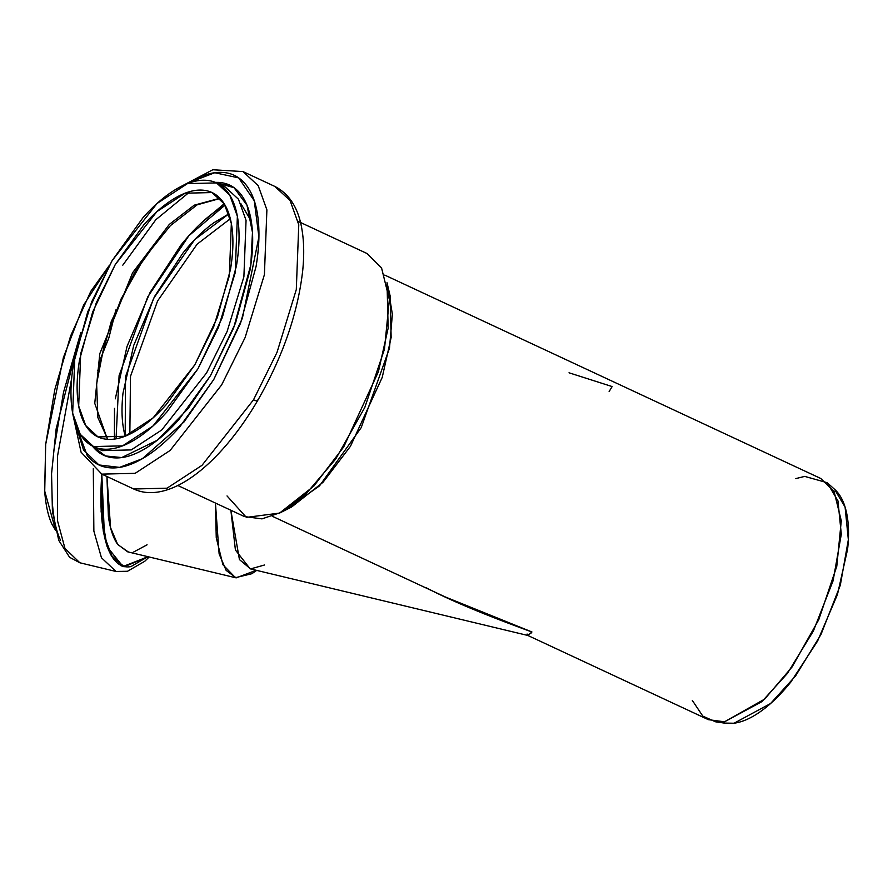 <?xml version="1.0" encoding="UTF-8"?>
<svg xmlns="http://www.w3.org/2000/svg" width="893" height="893" viewBox="0 0 893 893"><rect width="100%" height="100%" fill="white"/><g stroke="black" fill="none" stroke-linecap="round" stroke-linejoin="round"><path stroke-width="1.34" d="M60.512 540.198C56.359 531.491 53.68 519.525 52.475 504.299M53.535 452.36L63.526 392.273L79.254 337.889M71.652 378.386L57.487 456.312L57.442 520.474L64.955 548.391L79.868 562.78L64.955 548.391L57.442 520.474L57.487 456.312L71.652 378.386M80.817 332.43L56.147 428.819L51.56 473.781L52.43 511.432L58.771 540.377L69.609 557.31L79.868 562.78L116.023 571.464L101.456 557.757L93.865 531.056L93.307 468.646L93.865 531.056L101.456 557.757L116.023 571.464L127.487 571.274L144.722 561.306L149.187 556.986M55.679 530.464L52.028 524.347C48.255 516.411 45.811 505.527 44.717 491.675L45.677 444.401L54.774 389.716L70.625 335.947L90.818 291.285L109.437 265.266L83.607 305.071L63.37 357.591L45.677 444.401L44.65 490.871L55.667 530.431M148.104 556.73L124.049 566.821L110.609 554.743L103.231 531.045L101.702 474.06L101.132 511.589L107.138 546.762L122.966 566.519L148.104 556.73M122.107 566.218L123.334 566.296M75.414 424.008L87.201 455.452C93.464 463.333 101.489 467.486 111.29 467.899C121.102 468.323 131.93 464.963 143.795 457.852C155.661 450.742 167.65 440.405 179.772 426.843L213.74 379.581L240.53 323.277L256.068 266.494C259.093 248.232 259.729 232.024 257.988 217.881C256.235 203.727 252.239 192.709 245.988 184.829C239.726 176.948 231.7 172.796 221.899 172.382C212.088 171.969 201.26 175.318 189.394 182.429L214.778 172.729L238.688 177.897L254.259 200.758L258.903 236.935L242.405 318.176L213.74 379.581L183.991 421.987L142.311 458.734L119.562 467.385L98.944 464.952L83.518 449.972L75.414 424.008M215.347 182.373L218.149 182.384C227.291 182.775 234.781 186.637 240.608 193.993C246.435 201.338 250.163 211.608 251.793 224.802C253.422 237.996 252.831 253.099 250.018 270.121L235.529 323.065L210.547 375.562L178.879 419.621C167.583 432.257 156.398 441.901 145.336 448.532C134.274 455.162 124.183 458.288 115.041 457.897C105.899 457.506 98.409 453.644 92.582 446.288L105.43 455.955L121.727 457.562L157.19 440.294L188.01 408.748L210.547 375.562L233.586 328.122L250.821 264.841L252.473 232.403L246.97 205.178L234.044 187.697L215.347 182.384M179.538 187.262L212.802 169.759L242.952 171.568L258.189 185.644L266.895 209.866L264.406 274.676L245.117 337.532L221.631 384.928L170.117 450.463L135.156 473.323L101.824 474.127L135.156 473.323L170.117 450.463L221.631 384.928L245.117 337.532L264.406 274.676L266.895 209.866L258.189 185.644L242.952 171.568L274.843 186.436L290.08 200.523L298.775 224.735L296.297 289.555L277.009 352.411L253.512 399.796L277.009 352.411L296.297 289.555L298.775 224.735L290.08 200.523L274.843 186.436C289.499 193.96 298.541 208.359 301.979 229.635C304.022 241.891 304.245 255.699 302.66 271.048C297.67 313.878 282.635 357.111 257.541 400.745C220.247 464.494 169.101 505.427 133.704 488.996L167.036 488.192L202.008 465.331L253.512 399.796L202.008 465.331L167.036 488.192L133.704 488.996L101.824 474.127L101.467 479.362C100.373 497.959 100.853 514.122 102.885 527.819C104.927 541.526 108.377 551.74 113.232 558.46C118.088 565.169 123.993 567.881 130.925 566.597L147.87 556.674L124.127 566.475L112.362 557.187L104.47 536.47L101.813 474.116L81.073 452.193L73.092 415.479M112.105 260.644L87.715 311.88L73.583 363.563C70.826 380.184 70.246 394.929 71.842 407.811C73.427 420.681 77.066 430.716 82.759 437.883C88.452 445.06 95.752 448.833 104.682 449.212C113.601 449.592 123.468 446.545 134.263 440.07C145.057 433.596 155.974 424.186 167.002 411.84L197.922 368.831L222.301 317.595L236.444 265.913C239.19 249.292 239.77 234.546 238.185 221.665C236.589 208.795 232.95 198.759 227.257 191.593C221.576 184.416 214.264 180.643 205.345 180.263C196.415 179.884 186.559 182.931 175.754 189.405C164.959 195.88 154.042 205.29 143.014 217.635L112.105 260.644L156.989 203.526L187.452 183.612L216.508 182.909L229.78 195.187L237.371 216.285L235.205 272.767L218.394 327.541L197.922 368.831L153.038 425.95L122.564 445.864L93.519 446.567L80.236 434.299L72.657 413.191L74.822 356.709L91.633 301.934L112.105 260.644M194.786 364.88L166.131 404.741C155.907 416.183 145.793 424.901 135.781 430.895C125.768 436.9 116.637 439.724 108.366 439.378C100.094 439.021 93.318 435.527 88.05 428.874C82.77 422.222 79.399 412.934 77.925 401.002C76.452 389.069 76.988 375.395 79.533 359.991L92.638 312.092L115.242 264.596L143.896 224.735C154.121 213.293 164.234 204.575 174.235 198.581C184.248 192.575 193.39 189.751 201.662 190.097C209.933 190.455 216.698 193.948 221.977 200.601C227.246 207.254 230.628 216.541 232.102 228.474C233.575 240.418 233.028 254.081 230.483 269.485L217.379 317.383L194.786 364.88L153.183 417.812L124.942 436.275L98.018 436.923L85.706 425.548L78.684 405.98L80.694 353.639L96.265 302.872L115.242 264.596L156.844 211.663L185.085 193.201L212.009 192.553L224.31 203.928L231.343 223.496L229.334 275.837L213.751 326.604L194.786 364.88M102.204 450.619L131.249 449.916L161.722 430.002L206.607 372.894L227.079 331.593L243.889 276.819L246.055 220.337L238.476 199.239L225.192 186.961L238.476 199.239L246.055 220.337L243.889 276.819L227.079 331.593L206.607 372.894L161.722 430.002L131.249 449.916L102.204 450.619L94.591 447.069M163.877 231.823L134.463 272.733L111.268 321.48L97.828 370.64M219.924 198.257L194.272 205.156L169.302 224.411L132.622 272.7L99.815 353.628L94.758 403.346L107.473 439.323L94.758 403.346L99.815 353.628L132.622 272.7L169.302 224.411L194.272 205.156L219.924 198.257M253.512 399.796A7.099 1.362 30.4 0 0 257.53 400.767A7.099 1.362 30.4 0 0 257.396 400.109A7.099 1.362 -149.6 0 1 257.53 400.767A7.099 1.362 -149.6 0 1 253.512 399.796M240.876 203.637L251.279 221.185M229.177 184.918L221.14 185.074M115.297 398.836L127.04 346.384L150.091 292.402L180.944 245.106C192.174 231.131 203.492 219.991 214.9 211.708L225.036 205.144L188.881 235.73L147.713 296.934L119.093 375.629L116.057 438.82M100.619 358.528L108.857 337.911L115.443 311.847M272.287 516.254L445.339 596.982L531.927 631.965L527.886 635.481L708.372 719.669L724.502 721.801L764.654 699.119L792.113 666.926L818.792 619.619L836.797 566.229L841.284 520.742L834.14 491.697L820.857 478.525L384.771 275.111M388.355 289.7L392.373 314.269L389.482 348.237L361.196 427.658L319.482 485.915L285.771 509.613M527.886 635.481L527.104 634.041M177.819 485.502L244.381 516.545L261.984 518.878L280.703 512.504L305.774 494.13L335.712 459.013L364.813 407.42L384.459 349.196L389.348 299.59L381.557 267.9L367.068 253.534L298.418 221.509M724.268 723.084L734.057 723.23C742.563 722.08 751.739 717.927 761.595 710.772C771.452 703.617 781.219 694.006 790.919 681.928L817.564 641.107L837.467 594.492L847.602 549.195C849.154 534.929 848.752 522.572 846.419 512.124C844.086 501.676 839.978 493.929 834.118 488.906M279.554 513.095L291.576 507.034L323.009 482.298L350.436 446.333L382.226 377.393L391.145 337.454L390.107 295.806L387.015 282.701L388.154 328.133L378.42 371.689L343.749 446.88L313.834 486.105L279.554 513.095L246.368 517.382L227.023 495.928M125.199 436.175L124.239 432.346C121.772 421.329 121.359 408.302 122.988 393.244L133.682 345.479L154.668 296.331L182.764 253.266C192.988 240.541 203.303 230.394 213.695 222.859L228.887 213.851L194.652 239.692L153.596 298.374L125.533 376.623L125.199 436.175M530.743 633.583L531.927 631.965C485.212 615.009 450.016 600.297 426.341 587.817M264.54 565.001L250.565 568.908L239.436 559.565L230.863 510.238L235.417 550.01L250.14 568.819L528.176 635.548M569.02 372.794L612.14 386.557L609.138 391.514M256.235 570.281L236.165 577.871L226.163 570.415L219.131 553.939L215.425 503.038L216.251 537.653L222.915 564.744L235.462 577.682L251.871 573.708L256.693 570.393M128.358 551.986L117.776 544.551C113.378 538.468 110.252 529.214 108.41 516.801L106.926 476.505L110.576 527.718L117.608 544.317L127.643 551.818L236.165 577.871M795.83 478.592L804.716 476.393L827.152 482.689L837.958 500.884L841.306 534.26L833.08 580.807L813.344 631.083L787.403 673.434L761.841 701.675L724.502 721.801L715.617 721.812L702.824 716.141L692.343 700.447M715.617 721.812L725.35 723.241L734.057 723.23L770.581 703.528L795.607 675.889L820.991 634.454L840.302 585.261L848.35 539.707L845.079 507.045L834.497 489.241L827.152 482.689M129.842 434.132L130.501 376.344L157.57 300.997L197.107 244.191L230.316 218.729L197.107 244.191L157.57 300.997L130.501 376.344L129.842 434.132M114.416 439.077L114.494 408.38M200.892 223.35L224.199 203.738M147.077 544.808L133.805 551.919M115.844 309.96L108.857 337.911L100.563 358.774M217.613 183.433L225.192 186.961M98.018 436.923L99.011 437.38M190.209 191.493L155.817 219.734L122.799 265.165M220.124 198.469L197.119 204.854L170.451 225.594L143.985 258.289L121.124 298.921L104.682 342.555L96.623 383.845L97.884 417.611L107.774 439.345M124.127 566.475L120.957 565.716"/></g></svg>
